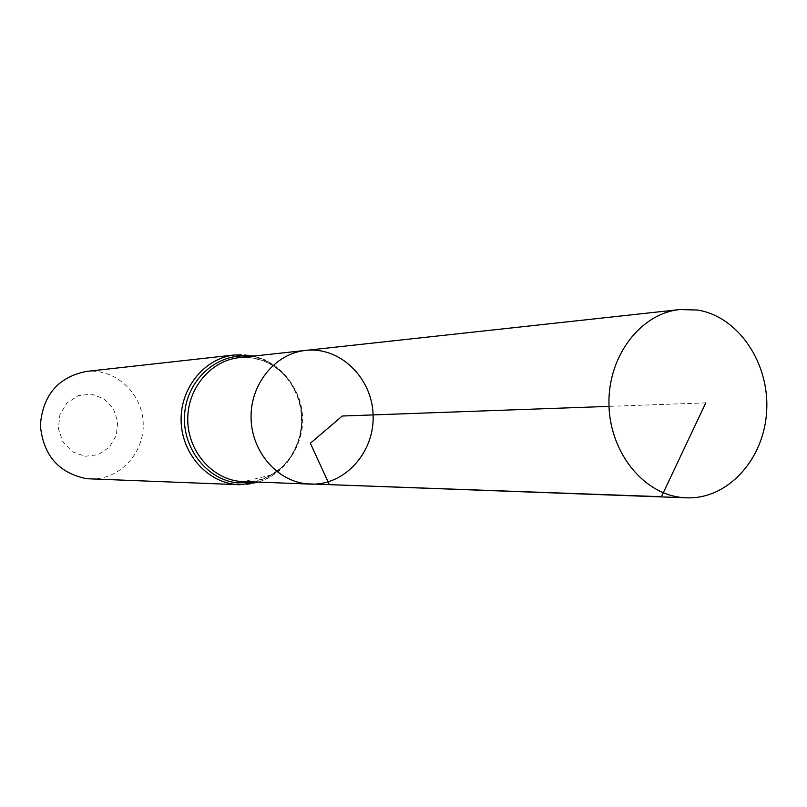 <?xml version="1.0" encoding="UTF-8"?>
<svg xmlns="http://www.w3.org/2000/svg" width="807" height="807" viewBox="0 0 807 807"><rect width="100%" height="100%" fill="white"/><g stroke="black" fill="none" stroke-linecap="round" stroke-linejoin="round"><path stroke-width="0.61" stroke-dasharray="4.04 3.03" d="M85.017 456.308L98.202 454.674L109.359 447.229L116.319 435.467L117.741 421.718L113.353 408.645L104.002 398.809L91.494 394.149L78.279 395.632L66.981 402.996L59.869 414.818L58.407 428.729L62.885 441.933L72.398 451.779L85.017 456.308M90.081 478.965C119.164 480.296 144.564 453.282 143.212 423.221C142.385 393.13 115.108 368.022 86.198 371.452M310.524 484.109C344.972 485.592 374.761 452.081 373.106 414.899C372.077 377.696 339.939 346.435 305.682 350.399M705.782 402.875L609.013 406.375M243.613 481.668C276.034 483.06 304.138 451.981 302.585 417.451C301.636 382.901 271.364 353.93 239.134 357.662L251.017 357.733L262.668 360.517L273.603 365.904L283.328 373.732L291.377 383.668L297.349 395.259L300.94 407.969L301.989 421.214L300.446 434.388L296.371 446.866L289.985 458.073L281.593 467.505L271.202 474.97L243.613 481.668M239.467 484.714C273.502 486.268 303.029 453.685 301.415 417.491C300.416 381.277 268.61 350.914 234.776 354.919M254.74 482.072C284.992 472.791 300.749 451.264 302 417.471C301.021 387.209 278.334 360.184 250.2 356.462M258.472 482.213L269.245 477.633L278.95 470.975L287.262 462.512L293.909 452.556L298.671 441.479L301.404 429.647L302.03 417.471L300.527 405.376L296.946 393.776L291.388 383.063L284.044 373.621L275.147 365.773L264.989 359.841L253.902 356.048"/><path stroke-width="1.21" d="M310.524 484.109L239.719 481.386C211.394 478.49 187.738 450.639 187.749 419.469C187.466 388.298 210.849 360.527 239.134 357.662L305.682 350.399C275.621 353.426 250.735 383.365 251.058 417.007C251.058 450.659 276.256 480.7 306.378 483.807L310.524 484.109C344.972 485.592 374.761 452.081 373.106 414.899C372.077 377.696 339.939 346.435 305.682 350.399C275.621 353.426 250.735 383.365 251.058 417.007C251.058 450.659 276.256 480.7 306.378 483.807L686.535 497.828C727.864 499.483 764.209 459.223 766.65 411.096C769.616 363.019 738.314 316.455 697.47 310.029L679.726 309.565C640.839 313.409 608.387 355.463 608.942 403.117C609.073 450.76 642.17 493.208 681.179 497.415L686.535 497.828M253.902 356.048L234.776 354.919L86.198 371.452C58.134 377.202 42.852 395.107 40.35 425.168C43.144 455.229 58.618 473.084 86.752 478.722L239.467 484.714L258.472 482.213M609.013 406.375L342.289 416.019L310.352 443.245L329.357 484.644L661.427 496.698L705.782 402.875M234.776 354.919C205.18 357.985 180.748 387.088 181.091 419.711C181.121 452.323 205.916 481.426 235.573 484.432L239.467 484.714M250.2 356.462C219.07 351.913 188.001 377.989 184.763 412.327C181.05 446.614 206.229 479.812 237.641 482.909L254.74 482.072M305.682 350.399L679.726 309.565"/></g></svg>
